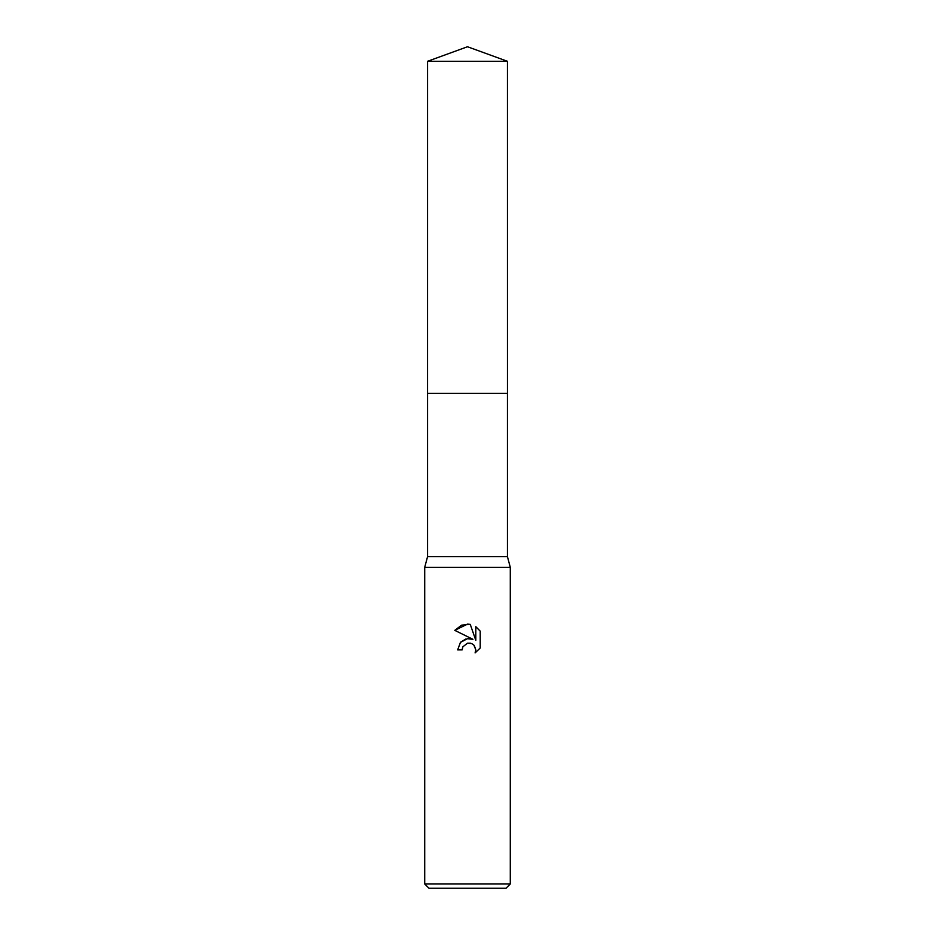 <?xml version="1.0" encoding="UTF-8"?>
<svg xmlns="http://www.w3.org/2000/svg" width="935" height="935" viewBox="0 0 935 935"><rect width="100%" height="100%" fill="white"/><g stroke="black" fill="none" stroke-linecap="round" stroke-linejoin="round"><path stroke-width="1.4" d="M507.436 556.641L427.564 556.641L427.564 393.331L507.436 393.331L507.436 556.641L510.288 567.335L510.288 883.972L424.712 883.972L428.99 888.25L506.01 888.25L510.288 883.972M427.564 556.641L424.712 567.335L510.288 567.335M467.5 643.187L462.872 646.798L462.159 649.895L457.659 649.895L460.441 642.403L467.5 638.652L472.946 639.318L454.784 630.365L467.5 624.089L470.258 624.393L475.81 640.37L475.81 626.684L480.216 631.137L480.216 648.013L475.097 652.91L475.822 649.86L473.823 645.021L471.614 643.549L467.5 643.187L470.492 643.187M462.159 649.895L462.615 647.394M474.325 645.594L475.822 649.86L475.097 652.91L480.216 648.013M472.946 639.318L467.219 638.687M465.875 638.979L460.686 642.135M480.216 631.137L475.81 626.684M470.258 624.393L461.621 625.141L454.784 630.365M467.5 46.75L507.436 61.289L507.448 393.331L427.552 393.331L427.564 61.289L467.5 46.75M427.564 61.289L507.436 61.289M424.712 567.335L424.712 883.972"/></g></svg>
